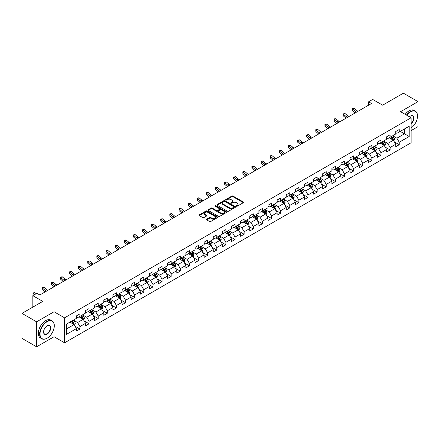 <?xml version="1.0" encoding="UTF-8"?>
<svg xmlns="http://www.w3.org/2000/svg" width="440" height="440" viewBox="0 0 440 440"><rect width="100%" height="100%" fill="white"/><g stroke="black" fill="none" stroke-linecap="round" stroke-linejoin="round"><path stroke-width="0.66" d="M236.451 206.201A0.567 0.33 0 0 0 237.254 206.201L243.353 202.681A0.814 0.468 0 0 0 243.59 202.351A0.814 0.468 0 0 0 243.353 202.015L233.019 196.053A0.814 0.468 0 0 0 231.869 196.053L225.77 199.573A0.567 0.33 0 0 0 226.578 200.035L227.365 199.584A2.596 1.502 0 0 1 231.039 199.584L231.902 200.079A2.596 1.502 0 0 1 232.661 201.141A2.596 1.502 0 0 1 231.902 202.202L231.11 202.653A0.567 0.33 0 0 0 231.913 203.121L232.705 202.664A2.596 1.502 0 0 1 236.379 202.664L237.237 203.159A2.596 1.502 0 0 1 237.996 204.221A2.596 1.502 0 0 1 237.237 205.282L236.451 205.739A0.567 0.33 0 0 0 236.451 206.201L236.451 205.739M206.674 219.186A0.814 0.468 0 0 0 206.437 219.516A0.814 0.468 0 0 0 206.674 219.846L209.572 221.518A0.814 0.468 0 0 0 210.722 221.518L217.492 217.608A0.814 0.468 0 0 0 217.729 217.278A0.814 0.468 0 0 0 217.492 216.948L207.163 210.98A0.814 0.468 0 0 0 206.014 210.98L199.238 214.891A0.814 0.468 0 0 0 199.001 215.226A0.814 0.468 0 0 0 199.238 215.556L202.741 217.575A0.814 0.468 0 0 0 203.891 217.575L206.789 215.903A0.814 0.468 0 0 0 207.026 215.573A0.814 0.468 0 0 0 206.789 215.243L205.051 214.236A2.173 1.254 0 0 1 204.413 213.351A2.173 1.254 0 0 1 205.755 212.196A2.173 1.254 0 0 1 208.12 212.465L214.924 216.392A2.173 1.254 0 0 1 215.562 217.278A2.173 1.254 0 0 1 214.22 218.438A2.173 1.254 0 0 1 211.855 218.163L210.722 217.509A0.814 0.468 0 0 0 209.572 217.509L206.674 219.186L206.674 219.846M411.098 130.603L418 126.616L418 101.635L403.381 93.192L382.624 105.177L372.68 99.44L368.588 101.805L371.514 103.493L39.837 294.982L36.911 293.293L32.819 295.658L32.819 307.137M54.043 323.62L54.043 311.762L36.619 321.822L22 313.385L42.757 301.395L32.819 295.658M54.043 311.762L64.57 317.84L411.098 117.772L411.098 142.758L64.57 342.82L64.57 317.84M418 101.635L400.576 111.694L411.098 117.772M227.425 211.211A0.814 0.468 0 0 0 228.569 211.211L235.345 207.306A0.814 0.468 0 0 0 235.582 206.971A0.814 0.468 0 0 0 235.345 206.641L225.011 200.673A0.814 0.468 0 0 0 223.861 200.673L217.091 204.584A0.814 0.468 0 0 0 216.854 204.919A0.814 0.468 0 0 0 217.091 205.249L227.425 211.211M215.336 206.322A0.567 0.33 0 0 1 215.914 206.404L226.407 212.465L219.643 216.365A0.814 0.468 0 0 1 218.499 216.365L208.164 210.403L211.063 208.742L211.063 208.065L208.164 209.737A0.814 0.468 0 0 0 207.928 210.073A0.814 0.468 0 0 0 208.164 210.403L208.164 209.737M211.063 208.742A0.814 0.468 0 0 1 212.212 208.742L212.212 208.065A0.814 0.468 0 0 0 211.063 208.065M212.212 208.065L216.403 210.485A0.814 0.468 0 0 0 217.553 210.485L219.472 209.374A0.814 0.468 0 0 0 219.709 209.044A0.814 0.468 0 0 0 219.472 208.714L215.111 206.195A0.567 0.33 0 0 1 215.914 205.728L226.419 211.794A0.814 0.468 0 0 1 226.655 212.124A0.814 0.468 0 0 1 226.419 212.454L226.419 211.794M36.619 321.822L36.619 346.808L22 338.366L22 313.385M75.07 326.227L79.948 329.048L79.948 326.584L85.564 323.34L85.564 325.809L89.073 323.78L89.073 321.316L94.688 318.076L94.688 320.54L98.197 318.516L98.197 316.052L103.807 312.807L103.807 315.271L107.316 313.247L107.316 310.783L112.932 307.543L112.932 310.007L116.441 307.984L116.441 305.514L122.051 302.275L122.051 304.739L125.559 302.715L125.559 300.25L131.175 297.011L131.175 299.475L134.684 297.445L134.684 294.982L140.3 291.742L140.3 294.206L143.803 292.182L143.803 289.718L149.419 286.473L149.419 288.943L152.928 286.913L152.928 284.449L158.543 281.21L158.543 283.673L162.052 281.65L162.052 279.186L167.662 275.94L167.662 278.405L171.171 276.381L171.171 273.916L176.787 270.677L176.787 273.141L180.296 271.112L180.296 268.648L185.911 265.408L185.911 267.872L189.415 265.848L189.415 263.384L195.03 260.139L195.03 262.609L198.539 260.579L198.539 258.115L204.155 254.876L204.155 257.339L207.663 255.316L207.663 252.852L213.274 249.607L213.274 252.071L216.782 250.047L216.782 247.583L222.398 244.343L222.398 246.807L225.907 244.783L225.907 242.314L231.523 239.074L231.523 241.538L235.026 239.514L235.026 237.05L240.642 233.811L240.642 236.275L244.151 234.245L244.151 231.781L249.766 228.542L249.766 231.006L253.275 228.982L253.275 226.518L258.885 223.273L258.885 225.742L262.394 223.713L262.394 221.249L268.01 218.009L268.01 220.473L271.519 218.449L271.519 215.985L277.129 212.74L277.129 215.204L280.638 213.18L280.638 210.716L286.253 207.477L286.253 209.941L289.762 207.911L289.762 205.447L295.377 202.208L295.377 204.672L298.887 202.648L298.887 200.184L304.497 196.944L304.497 199.408L308.006 197.379L308.006 194.915L313.621 191.675L313.621 194.139L317.13 192.115L317.13 189.651L322.74 186.406L322.74 188.87L326.249 186.846L326.249 184.382L331.865 181.143L331.865 183.607L335.374 181.583L335.374 179.113L340.989 175.874L340.989 178.338L344.498 176.314L344.498 173.85L350.108 170.61L350.108 173.074L353.617 171.045L353.617 168.581L359.233 165.341L359.233 167.805L362.742 165.781L362.742 163.317L368.352 160.072L368.352 162.541L371.861 160.512L371.861 158.048L377.476 154.809L377.476 157.273L380.985 155.249L380.985 152.785L386.601 149.54L386.601 152.004L390.11 149.98L390.11 147.516L395.72 144.276L395.72 146.74L399.229 144.716L399.229 142.246L409.173 136.51L409.173 126.247L404.492 128.947L404.492 133.81L409.173 136.51M79.948 329.048L76.439 331.073L76.439 328.609L66.501 334.351L66.501 324.082L76.439 318.346L76.439 315.882L79.948 313.858L79.948 316.322L85.564 313.077L85.564 310.613L89.073 308.589L89.073 311.053L94.688 307.813L94.688 305.349L98.197 303.32L98.197 305.789L103.807 302.544L103.807 300.08L107.316 298.056L107.316 300.52L112.932 297.281L112.932 294.817L116.441 292.787L116.441 295.251L122.051 292.012L122.051 289.548L125.559 287.524L125.559 289.988L131.175 286.743L131.175 284.279L134.684 282.255L134.684 284.719L140.3 281.479L140.3 279.015L143.803 276.986L143.803 279.455L149.419 276.21L149.419 273.746L152.928 271.722L152.928 274.186L158.543 270.947L158.543 268.483L162.052 266.453L162.052 268.917L167.662 265.678L167.662 263.214L171.171 261.19L171.171 263.654L176.787 260.414L176.787 257.945L180.296 255.921L180.296 258.385L185.911 255.145L185.911 252.681L189.415 250.657L189.415 253.121L195.03 249.876L195.03 247.412L198.539 245.388L198.539 247.852L204.155 244.613L204.155 242.149L207.663 240.119L207.663 242.589L213.274 239.344L213.274 236.88L216.782 234.856L216.782 237.32L222.398 234.08L222.398 231.616L225.907 229.587L225.907 232.051L231.523 228.811L231.523 226.347L235.026 224.323L235.026 226.787L240.642 223.548L240.642 221.078L244.151 219.054L244.151 221.518L249.766 218.279L249.766 215.815L253.275 213.791L253.275 216.255L258.885 213.01L258.885 210.546L262.394 208.522L262.394 210.986L268.01 207.746L268.01 205.282L271.519 203.253L271.519 205.716L277.129 202.477L277.129 200.013L280.638 197.989L280.638 200.453L286.253 197.214L286.253 194.75L289.762 192.72L289.762 195.184L295.377 191.945L295.377 189.481L298.887 187.457L298.887 189.921L304.497 186.676L304.497 184.212L308.006 182.188L308.006 184.652L313.621 181.412L313.621 178.948L317.13 176.919L317.13 179.388L322.74 176.143L322.74 173.679L326.249 171.655L326.249 174.119L331.865 170.88L331.865 168.416L335.374 166.386L335.374 168.85L340.989 165.611L340.989 163.147L344.498 161.123L344.498 163.587L350.108 160.347L350.108 157.878L353.617 155.854L353.617 158.318L359.233 155.078L359.233 152.614L362.742 150.59L362.742 153.054L368.352 149.809L368.352 147.345L371.861 145.321L371.861 147.785L377.476 144.546L377.476 142.082L380.985 140.052L380.985 142.522L386.601 139.276L386.601 136.812L390.11 134.788L390.11 137.253L395.72 134.013L395.72 131.549L399.229 129.52L399.229 131.984L409.173 126.247M79.013 316.861L83.226 319.291L77.611 322.531L73.403 320.1M76.439 316.993L77.611 317.669L79.948 316.322M77.611 322.531L79.948 326.584M83.226 319.291L85.564 323.34M88.138 311.591L92.345 314.023L86.735 317.268L82.522 314.837M85.564 311.729L86.735 312.406L89.073 311.053M86.735 317.268L89.073 321.316M92.345 314.023L94.688 318.076M97.257 306.328L101.47 308.759L95.854 311.999L91.647 309.568M94.688 306.46L95.854 307.137L98.197 305.789M95.854 311.999L98.197 316.052M101.47 308.759L103.807 312.807M106.381 301.059L110.594 303.49L104.979 306.73L100.766 304.298M103.807 301.197L104.979 301.868L107.316 300.52M104.979 306.73L107.316 310.783M110.594 303.49L112.932 307.543M115.505 295.796L119.713 298.227L114.097 301.466L109.89 299.035M112.932 295.928L114.097 296.604L116.441 295.251M114.097 301.466L116.441 305.514M119.713 298.227L122.051 302.275M124.625 290.527L128.838 292.958L123.222 296.197L119.009 293.766M122.051 290.664L123.222 291.335L125.559 289.988M123.222 296.197L125.559 300.25M128.838 292.958L131.175 297.011M133.749 285.257L137.957 287.689L132.347 290.934L128.133 288.502M131.175 285.395L132.347 286.072L134.684 284.719M132.347 290.934L134.684 294.982M137.957 287.689L140.3 291.742M142.868 279.994L147.081 282.425L141.465 285.665L137.258 283.234M140.3 280.126L141.465 280.803L143.803 279.455M141.465 285.665L143.803 289.718M147.081 282.425L149.419 286.473M151.993 274.725L156.2 277.156L150.59 280.396L146.377 277.97M149.419 274.863L150.59 275.539L152.928 274.186M150.59 280.396L152.928 284.449M156.2 277.156L158.543 281.21M161.117 269.462L165.325 271.893L159.709 275.132L155.502 272.701M158.543 269.594L159.709 270.27L162.052 268.917M159.709 275.132L162.052 279.186M165.325 271.893L167.662 275.94M170.236 264.193L174.449 266.624L168.834 269.863L164.621 267.432M167.662 264.33L168.834 265.001L171.171 263.654M168.834 269.863L171.171 273.916M174.449 266.624L176.787 270.677M179.361 258.929L183.568 261.355L177.958 264.6L173.745 262.169M176.787 259.061L177.958 259.738L180.296 258.385M177.958 264.6L180.296 268.648M183.568 261.355L185.911 265.408M188.48 253.66L192.693 256.091L187.077 259.331L182.87 256.899M185.911 253.792L187.077 254.469L189.415 253.121M187.077 259.331L189.415 263.384M192.693 256.091L195.03 260.139M197.604 248.391L201.812 250.822L196.202 254.067L191.989 251.636M195.03 248.529L196.202 249.205L198.539 247.852M196.202 254.067L198.539 258.115M201.812 250.822L204.155 254.876M206.729 243.128L210.936 245.559L205.321 248.798L201.113 246.367M204.155 243.26L205.321 243.936L207.663 242.589M205.321 248.798L207.663 252.852M210.936 245.559L213.274 249.607M215.848 237.859L220.061 240.29L214.445 243.529L210.232 241.098M213.274 237.996L214.445 238.667L216.782 237.32M214.445 243.529L216.782 247.583M220.061 240.29L222.398 244.343M224.972 232.595L229.18 235.026L223.57 238.266L219.357 235.835M222.398 232.727L223.57 233.404L225.907 232.051M223.57 238.266L225.907 242.314M229.18 235.026L231.523 239.074M234.091 227.326L238.304 229.757L232.689 232.997L228.481 230.566M231.523 227.464L232.689 228.135L235.026 226.787M232.689 232.997L235.026 237.05M238.304 229.757L240.642 233.811M243.216 222.057L247.423 224.488L241.813 227.733L237.6 225.302M240.642 222.195L241.813 222.871L244.151 221.518M241.813 227.733L244.151 231.781M247.423 224.488L249.766 228.542M252.335 216.794L256.548 219.225L250.932 222.464L246.725 220.033M249.766 216.926L250.932 217.602L253.275 216.255M250.932 222.464L253.275 226.518M256.548 219.225L258.885 223.273M261.459 211.525L265.672 213.956L260.057 217.201L255.844 214.77M258.885 211.662L260.057 212.339L262.394 210.986M260.057 217.201L262.394 221.249M265.672 213.956L268.01 218.009M270.584 206.261L274.791 208.692L269.181 211.931L264.968 209.501M268.01 206.393L269.181 207.07L271.519 205.716M269.181 211.931L271.519 215.985M274.791 208.692L277.129 212.74M279.703 200.992L283.916 203.423L278.3 206.663L274.093 204.232M277.129 201.13L278.3 201.801L280.638 200.453M278.3 206.663L280.638 210.716M283.916 203.423L286.253 207.477M288.827 195.729L293.034 198.16L287.425 201.399L283.212 198.968M286.253 195.861L287.425 196.537L289.762 195.184M287.425 201.399L289.762 205.447M293.034 198.16L295.377 202.208M297.946 190.46L302.159 192.891L296.543 196.13L292.336 193.699M295.377 190.597L296.543 191.268L298.887 189.921M296.543 196.13L298.887 200.184M302.159 192.891L304.497 196.944M307.07 185.191L311.284 187.622L305.668 190.867L301.455 188.436M304.497 185.328L305.668 186.005L308.006 184.652M305.668 190.867L308.006 194.915M311.284 187.622L313.621 191.675M316.195 179.927L320.402 182.358L314.787 185.597L310.58 183.167M313.621 180.059L314.787 180.736L317.13 179.388M314.787 185.597L317.13 189.651M320.402 182.358L322.74 186.406M325.314 174.658L329.527 177.089L323.911 180.329L319.704 177.898M322.74 174.796L323.911 175.472L326.249 174.119M323.911 180.329L326.249 184.382M329.527 177.089L331.865 181.143M334.439 169.395L338.646 171.826L333.036 175.065L328.823 172.634M331.865 169.527L333.036 170.203L335.374 168.85M333.036 175.065L335.374 179.113M338.646 171.826L340.989 175.874M343.558 164.126L347.77 166.556L342.155 169.796L337.948 167.365M340.989 164.263L342.155 164.934L344.498 163.587M342.155 169.796L344.498 173.85M347.77 166.556L350.108 170.61M352.682 158.857L356.895 161.288L351.28 164.532L347.067 162.102M350.108 158.994L351.28 159.671L353.617 158.318M351.28 164.532L353.617 168.581M356.895 161.288L359.233 165.341M361.807 153.593L366.014 156.024L360.399 159.264L356.191 156.833M359.233 153.725L360.399 154.402L362.742 153.054M360.399 159.264L362.742 163.317M366.014 156.024L368.352 160.072M370.925 148.324L375.139 150.755L369.523 154L365.316 151.569M368.352 148.462L369.523 149.138L371.861 147.785M369.523 154L371.861 158.048M375.139 150.755L377.476 154.809M380.05 143.061L384.257 145.492L378.648 148.731L374.435 146.3M377.476 143.193L378.648 143.869L380.985 142.522M378.648 148.731L380.985 152.785M384.257 145.492L386.601 149.54M389.169 137.792L393.382 140.222L387.767 143.462L383.559 141.031M386.601 137.929L387.767 138.6L390.11 137.253M387.767 143.462L390.11 147.516M393.382 140.222L395.72 144.276M400.279 131.379L404.492 133.81L396.891 138.199L392.678 135.768M395.72 132.66L396.891 133.337L399.229 131.984M396.891 138.199L399.229 142.246M36.619 346.808L54.043 336.743L64.57 342.82M368.588 101.805L368.588 105.177M66.501 328.944L74.102 324.555L69.894 322.124M74.102 324.555L76.439 328.609M394.345 141.895L399.229 144.716M385.226 147.163L390.11 149.98M376.101 152.427L380.985 155.249M366.982 157.696L371.861 160.512M357.858 162.96L362.742 165.781M348.733 168.229L353.617 171.045M339.614 173.492L344.498 176.314M330.49 178.761L335.374 181.583M321.37 184.03L326.249 186.846M312.246 189.294L317.13 192.115M303.122 194.563L308.006 197.379M294.002 199.826L298.887 202.648M284.878 205.095L289.762 207.911M275.759 210.364L280.638 213.18M266.635 215.628L271.519 218.449M257.51 220.897L262.394 223.713M248.391 226.16L253.275 228.982M239.267 231.429L244.151 234.245M230.148 236.693L235.026 239.514M221.023 241.962L225.907 244.783M211.899 247.231L216.782 250.047M202.78 252.494L207.663 255.316M193.655 257.763L198.539 260.579M184.536 263.027L189.415 265.848M175.412 268.296L180.296 271.112M166.293 273.559L171.171 276.381M157.168 278.828L162.052 281.65M148.044 284.097L152.928 286.913M138.925 289.361L143.803 292.182M129.8 294.63L134.684 297.445M120.681 299.893L125.559 302.715M111.557 305.162L116.441 307.984M102.432 310.431L107.316 313.247M93.313 315.695L98.197 318.516M84.189 320.964L89.073 323.78M54.043 336.743L54.043 328.031M236.676 206.283L237.237 205.959A2.596 1.502 0 0 0 237.996 204.897L237.996 204.221M232.661 201.141L232.661 201.817A2.596 1.502 0 0 1 231.902 202.873L231.336 203.198M243.353 202.015L243.353 202.681L233.019 196.73A0.814 0.468 0 0 0 231.869 196.73L226.001 200.118M235.334 207.312L225.011 201.35A0.814 0.468 0 0 0 223.861 201.35L217.102 205.255M233.91 207.202A0.567 0.33 0 0 0 233.91 206.74L224.84 201.504A0.567 0.33 0 0 0 224.037 201.504L223.201 201.982A2.596 1.502 0 0 0 222.442 203.044A2.596 1.502 0 0 0 223.201 204.105L229.405 207.686A2.596 1.502 0 0 0 233.073 207.686L233.91 207.202L233.91 207.878A0.567 0.33 0 0 0 234.075 207.647L234.075 206.971M222.442 203.044L222.442 203.72A2.596 1.502 0 0 0 223.201 204.781L223.201 204.105M233.91 207.878L233.073 208.362A2.596 1.502 0 0 1 229.405 208.362L223.201 204.781M212.212 208.742L216.403 211.162A0.814 0.468 0 0 0 217.553 211.162L219.472 210.051A0.814 0.468 0 0 0 219.709 209.721L219.709 209.044M220.748 212.993A2.173 1.254 0 0 0 223.119 213.268A2.173 1.254 0 0 0 224.455 212.108A2.173 1.254 0 0 0 223.823 211.222L221.424 209.836A0.814 0.468 0 0 0 220.275 209.836L218.356 210.947A0.814 0.468 0 0 0 218.114 211.282A0.814 0.468 0 0 0 218.356 211.613L220.748 212.993L220.748 213.67A2.173 1.254 0 0 0 223.119 213.945A2.173 1.254 0 0 0 224.455 212.784L224.455 212.108M218.114 211.282L218.114 211.954A0.814 0.468 0 0 0 218.356 212.289L218.356 211.613M220.748 213.67L218.356 212.289M215.562 217.278L215.562 217.954A2.173 1.254 0 0 1 214.22 219.109A2.173 1.254 0 0 1 211.855 218.84L210.722 218.185A0.814 0.468 0 0 0 209.572 218.185L206.685 219.852M204.413 213.351L204.413 214.027A2.173 1.254 0 0 0 205.051 214.913L205.051 214.236M206.778 215.908L205.051 214.913M217.481 217.613L207.163 211.657A0.814 0.468 0 0 0 206.014 211.657L199.249 215.562M393.844 141.026L394.537 139.271A2.189 1.265 -120 0 0 393.839 137.407L392.634 135.795M390.528 138.578L389.708 137.484M390.819 136.84L392.029 138.452A2.189 1.265 60 0 1 392.656 139.772L393.355 139.364A2.189 1.265 -120 0 0 392.728 138.045L391.523 136.433M390.973 136.752L392.31 138.54A1.117 0.643 60 0 1 392.513 138.881L393.355 139.364M356.582 112.112A4.136 2.387 60 0 1 355.443 111.413L352.655 109.071L352.33 110.528L355.118 112.871A6.204 3.581 -120 0 0 355.174 112.921M358.045 111.265A4.136 2.387 60 0 1 356.906 110.572L354.118 108.229L352.655 109.071L352.253 108.636L352.841 108.295L354.118 108.229M352.33 110.528L352.253 108.636M411.098 127.996A10.087 5.825 120 0 0 417.533 116.083A10.087 5.825 120 0 0 410.399 111.964A10.087 5.825 120 0 0 406.736 115.253M406.428 115.077A10.335 5.968 -60 0 1 410.223 111.661A10.335 5.968 -60 0 1 415.393 111.15A10.335 5.968 -60 0 1 417.533 115.88A10.335 5.968 -60 0 1 417.533 115.984M409.425 116.804A5.044 2.915 -60 0 1 410.399 116.083L410.399 116.083A5.044 2.915 -60 0 1 413.947 117.744A5.044 2.915 -60 0 1 411.098 123.838M405.141 114.334A10.335 5.968 -60 0 1 408.936 110.919A10.335 5.968 -60 0 1 414.106 110.407L415.393 111.15M411.098 123.376A4.796 2.772 120 0 0 413.501 119.224A4.796 2.772 120 0 0 412.621 115.946A4.796 2.772 120 0 0 410.311 116.138M46.97 338.267L47.146 338.162A10.087 5.825 120 0 0 54.28 325.809A10.087 5.825 120 0 0 47.146 321.69A10.087 5.825 120 0 0 40.013 334.043A10.087 5.825 120 0 0 47.146 338.162L46.97 338.267A10.335 5.968 -60 0 1 41.8 338.778A10.335 5.968 -60 0 1 40.216 330.495A10.335 5.968 -60 0 1 46.97 321.382A10.335 5.968 -60 0 1 52.14 320.87A10.335 5.968 -60 0 1 54.28 325.606A10.335 5.968 -60 0 1 54.28 325.705M47.146 334.043A5.044 2.915 -60 0 1 43.577 331.986A5.044 2.915 -60 0 1 47.146 325.809L47.146 325.809A5.044 2.915 -60 0 1 50.71 327.866A5.044 2.915 -60 0 1 47.146 334.043M43.577 331.881A4.796 2.772 120 0 0 44.572 333.977A4.796 2.772 120 0 0 46.97 333.74A4.796 2.772 120 0 0 50.105 329.516A4.796 2.772 120 0 0 49.368 325.672A4.796 2.772 120 0 0 47.058 325.859M41.8 338.778L40.513 338.036A10.335 5.968 -60 0 1 38.929 329.752A10.335 5.968 -60 0 1 45.683 320.639A10.335 5.968 -60 0 1 50.853 320.127L52.14 320.87M384.72 146.289L385.418 144.54A2.189 1.265 -120 0 0 384.72 142.67L383.51 141.059M381.409 143.841L380.589 142.747M381.7 142.109L382.905 143.721A2.189 1.265 60 0 1 383.532 145.035L384.236 144.634A2.189 1.265 -120 0 0 383.609 143.314L382.399 141.702M381.849 142.021L383.191 143.809A1.117 0.643 60 0 1 383.394 144.144L384.236 144.634M375.601 151.558L376.293 149.804A2.189 1.265 -120 0 0 375.595 147.939L374.391 146.328M372.284 149.111L371.465 148.016M372.576 147.373L373.78 148.984A2.189 1.265 60 0 1 374.413 150.304L375.111 149.897A2.189 1.265 -120 0 0 374.484 148.577L373.28 146.971M372.73 147.285L374.066 149.072A1.117 0.643 60 0 1 374.27 149.413L375.111 149.897M347.463 117.376A4.136 2.387 60 0 1 346.319 116.683L343.53 114.34L343.206 115.797L345.994 118.14A6.204 3.581 -120 0 0 346.055 118.189M348.925 116.534A4.136 2.387 60 0 1 347.782 115.836L344.993 113.493L343.53 114.34L343.134 113.9L344.993 113.493M343.206 115.797L343.134 113.9M338.338 122.645A4.136 2.387 60 0 1 337.2 121.946L334.411 119.603L334.087 121.066L336.875 123.409A6.204 3.581 -120 0 0 336.93 123.453M339.801 121.797A4.136 2.387 60 0 1 338.657 121.105L335.874 118.762L334.411 119.603L334.01 119.169L334.593 118.828L335.874 118.762M334.087 121.066L334.01 119.169M366.476 156.822L367.175 155.073A2.189 1.265 -120 0 0 366.471 153.203L365.266 151.597M363.16 154.374L362.34 153.28M363.451 152.642L364.661 154.253A2.189 1.265 60 0 1 365.288 155.568L365.986 155.166A2.189 1.265 -120 0 0 365.36 153.846L364.155 152.235M363.605 152.554L364.947 154.341A1.117 0.643 60 0 1 365.151 154.677L365.986 155.166M357.357 162.09L358.05 160.336A2.189 1.265 -120 0 0 357.352 158.472L356.142 156.86M354.041 159.643L353.221 158.548M354.332 157.905L355.536 159.517A2.189 1.265 60 0 1 356.164 160.837L356.868 160.43A2.189 1.265 -120 0 0 356.241 159.115L355.031 157.504M354.486 157.817L355.823 159.605A1.117 0.643 60 0 1 356.026 159.946L356.868 160.43M348.233 167.36L348.925 165.605A2.189 1.265 -120 0 0 348.227 163.74L347.023 162.129M344.916 164.912L344.097 163.818M345.208 163.174L346.418 164.786A2.189 1.265 60 0 1 347.045 166.106L347.743 165.698A2.189 1.265 -120 0 0 347.116 164.379L345.911 162.767M345.361 163.086L346.698 164.874A1.117 0.643 60 0 1 346.902 165.215L347.743 165.698M329.219 127.908A4.136 2.387 60 0 1 328.075 127.215L325.286 124.872L324.962 126.33L327.75 128.673A6.204 3.581 -120 0 0 327.811 128.722M330.677 127.067A4.136 2.387 60 0 1 329.538 126.368L326.75 124.031L325.286 124.872L324.891 124.432L325.474 124.097L326.75 124.031M324.962 126.33L324.891 124.432M320.095 133.177A4.136 2.387 60 0 1 318.951 132.484L316.168 130.141L315.843 131.599L318.626 133.942A6.204 3.581 -120 0 0 318.687 133.991M321.558 132.33A4.136 2.387 60 0 1 320.414 131.637L317.625 129.294L316.168 130.141L315.766 129.701L316.349 129.36L317.625 129.294M315.843 131.599L315.766 129.701M310.97 138.446A4.136 2.387 60 0 1 309.832 137.748L307.043 135.405L306.719 136.862L309.507 139.205A6.204 3.581 -120 0 0 309.568 139.255M312.433 137.599A4.136 2.387 60 0 1 311.295 136.906L308.506 134.563L307.043 135.405L306.642 134.965L308.506 134.563M306.719 136.862L306.642 134.965M339.108 172.623L339.807 170.869A2.189 1.265 -120 0 0 339.108 169.004L337.898 167.393M335.797 170.176L334.978 169.081M336.089 168.443L337.293 170.049A2.189 1.265 60 0 1 337.92 171.369L338.624 170.962A2.189 1.265 -120 0 0 337.997 169.648L336.787 168.036M336.237 168.355L337.579 170.137A1.117 0.643 60 0 1 337.783 170.478L338.624 170.962M301.851 143.71A4.136 2.387 60 0 1 300.707 143.017L297.918 140.674L297.594 142.131L300.382 144.474A6.204 3.581 -120 0 0 300.443 144.524M303.314 142.868A4.136 2.387 60 0 1 302.17 142.17L299.382 139.827L297.918 140.674L297.523 140.234L299.382 139.827M297.594 142.131L297.523 140.234M329.989 177.892L330.682 176.138A2.189 1.265 -120 0 0 329.984 174.273L328.779 172.662M326.673 175.445L325.853 174.35M326.964 173.707L328.168 175.318A2.189 1.265 60 0 1 328.801 176.638L329.5 176.231A2.189 1.265 -120 0 0 328.873 174.911L327.668 173.299M327.118 173.619L328.455 175.406A1.117 0.643 60 0 1 328.658 175.747L329.5 176.231M292.727 148.979A4.136 2.387 60 0 1 291.588 148.28L288.8 145.937L288.475 147.4L291.264 149.738A6.204 3.581 -120 0 0 291.319 149.787M294.19 148.132A4.136 2.387 60 0 1 293.046 147.439L290.263 145.096L288.8 145.937L288.398 145.503L288.981 145.162L290.263 145.096M288.475 147.4L288.398 145.503M320.865 183.156L321.563 181.406A2.189 1.265 -120 0 0 320.859 179.537L319.655 177.925M317.554 180.708L316.729 179.614M317.84 178.976L319.05 180.587A2.189 1.265 60 0 1 319.677 181.902L320.381 181.5A2.189 1.265 -120 0 0 319.748 180.18L318.543 178.569M317.993 178.888L319.336 180.675A1.117 0.643 60 0 1 319.539 181.011L320.381 181.5M283.608 154.242A4.136 2.387 60 0 1 282.464 153.549L279.675 151.206L279.351 152.663L282.139 155.007A6.204 3.581 -120 0 0 282.2 155.056M285.065 153.401A4.136 2.387 60 0 1 283.927 152.702L281.138 150.359L279.675 151.206L279.279 150.766L281.138 150.359M279.351 152.663L279.279 150.766M311.745 188.424L312.439 186.67A2.189 1.265 -120 0 0 311.74 184.806L310.53 183.194M308.429 185.977L307.61 184.882M308.721 184.239L309.925 185.851A2.189 1.265 60 0 1 310.552 187.171L311.256 186.764A2.189 1.265 -120 0 0 310.629 185.449L309.419 183.838M308.875 184.151L310.211 185.939A1.117 0.643 60 0 1 310.415 186.28L311.256 186.764M274.483 159.511A4.136 2.387 60 0 1 273.339 158.812L270.556 156.475L270.232 157.933L273.014 160.276A6.204 3.581 -120 0 0 273.075 160.325M275.946 158.664A4.136 2.387 60 0 1 274.802 157.971L272.014 155.628L270.556 156.475L270.155 156.035L270.738 155.694L272.014 155.628M270.232 157.933L270.155 156.035M302.621 193.688L303.314 191.939A2.189 1.265 -120 0 0 302.616 190.075L301.411 188.463M299.305 191.24L298.485 190.146M299.596 189.508L300.806 191.12A2.189 1.265 60 0 1 301.433 192.434L302.132 192.032A2.189 1.265 -120 0 0 301.505 190.713L300.3 189.101M299.75 189.42L301.087 191.208A1.117 0.643 60 0 1 301.29 191.543L302.132 192.032M265.359 164.774A4.136 2.387 60 0 1 264.22 164.082L261.432 161.739L261.107 163.196L263.896 165.539A6.204 3.581 -120 0 0 263.956 165.589M266.822 163.933A4.136 2.387 60 0 1 265.683 163.24L262.895 160.897L261.432 161.739L261.03 161.298L262.895 160.897M261.107 163.196L261.03 161.298M293.497 198.957L294.195 197.203A2.189 1.265 -120 0 0 293.497 195.338L292.286 193.727M290.186 196.51L289.366 195.415M290.477 194.772L291.682 196.383A2.189 1.265 60 0 1 292.309 197.703L293.013 197.296A2.189 1.265 -120 0 0 292.386 195.982L291.175 194.37M290.625 194.684L291.968 196.471A1.117 0.643 60 0 1 292.171 196.812L293.013 197.296M256.24 170.044A4.136 2.387 60 0 1 255.096 169.351L252.313 167.007L251.983 168.465L254.771 170.808A6.204 3.581 -120 0 0 254.832 170.857M257.703 169.202A4.136 2.387 60 0 1 256.559 168.504L253.77 166.161L252.313 167.007L251.911 166.568L253.77 166.161M251.983 168.465L251.911 166.568M284.377 204.226L285.07 202.472A2.189 1.265 -120 0 0 284.372 200.607L283.168 198.996M281.061 201.779L280.242 200.684M281.353 200.041L282.562 201.652A2.189 1.265 60 0 1 283.19 202.972L283.888 202.565A2.189 1.265 -120 0 0 283.261 201.245L282.057 199.634M281.507 199.953L282.843 201.74A1.117 0.643 60 0 1 283.047 202.081L283.888 202.565M247.115 175.312A4.136 2.387 60 0 1 245.977 174.614L243.188 172.271L242.864 173.729L245.652 176.072A6.204 3.581 -120 0 0 245.707 176.121M248.578 174.465A4.136 2.387 60 0 1 247.434 173.773L244.651 171.43L243.188 172.271L242.787 171.837L243.37 171.496L244.651 171.43M242.864 173.729L242.787 171.837M275.253 209.49L275.952 207.74A2.189 1.265 -120 0 0 275.253 205.871L274.043 204.259M271.942 207.042L271.117 205.948M272.228 205.31L273.438 206.921A2.189 1.265 60 0 1 274.065 208.236L274.769 207.834A2.189 1.265 -120 0 0 274.142 206.514L272.932 204.903M272.382 205.222L273.724 207.009A1.117 0.643 60 0 1 273.928 207.345L274.769 207.834M237.996 180.576A4.136 2.387 60 0 1 236.852 179.883L234.064 177.54L233.739 178.998L236.528 181.34A6.204 3.581 -120 0 0 236.588 181.39M239.454 179.735A4.136 2.387 60 0 1 238.315 179.036L235.527 176.693L234.064 177.54L233.668 177.1L235.527 176.693M233.739 178.998L233.668 177.1M266.134 214.759L266.827 213.004A2.189 1.265 -120 0 0 266.129 211.139L264.919 209.528M262.818 212.311L261.998 211.216M263.109 210.573L264.314 212.185A2.189 1.265 60 0 1 264.94 213.505L265.645 213.098A2.189 1.265 -120 0 0 265.018 211.778L263.808 210.172M263.263 210.485L264.6 212.273A1.117 0.643 60 0 1 264.803 212.614L265.645 213.098M228.872 185.845A4.136 2.387 60 0 1 227.728 185.147L224.945 182.804L224.62 184.267L227.403 186.604A6.204 3.581 -120 0 0 227.464 186.654M230.335 184.998A4.136 2.387 60 0 1 229.191 184.305L226.407 181.962L224.945 182.804L224.543 182.369L225.126 182.028L226.407 181.962M224.62 184.267L224.543 182.369M257.01 220.022L257.703 218.273A2.189 1.265 -120 0 0 257.004 216.403L255.799 214.792M253.693 217.575L252.874 216.48M253.985 215.842L255.195 217.454A2.189 1.265 60 0 1 255.822 218.768L256.52 218.367A2.189 1.265 -120 0 0 255.893 217.047L254.689 215.435M254.139 215.754L255.475 217.542A1.117 0.643 60 0 1 255.679 217.877L256.52 218.367M219.747 191.109A4.136 2.387 60 0 1 218.609 190.416L215.82 188.073L215.496 189.53L218.284 191.873A6.204 3.581 -120 0 0 218.345 191.923M221.21 190.267A4.136 2.387 60 0 1 220.072 189.569L217.283 187.231L215.82 188.073L215.419 187.632L217.283 187.231M215.496 189.53L215.419 187.632M247.885 225.291L248.584 223.537A2.189 1.265 -120 0 0 247.885 221.672L246.675 220.061M244.574 222.844L243.755 221.749M244.865 221.106L246.07 222.717A2.189 1.265 60 0 1 246.697 224.037L247.401 223.63A2.189 1.265 -120 0 0 246.774 222.316L245.564 220.704M245.014 221.018L246.356 222.805A1.117 0.643 60 0 1 246.56 223.146L247.401 223.63M210.628 196.378A4.136 2.387 60 0 1 209.484 195.679L206.701 193.341L206.371 194.799L209.16 197.142A6.204 3.581 -120 0 0 209.22 197.191M212.091 195.531A4.136 2.387 60 0 1 210.947 194.838L208.159 192.495L206.701 193.341L206.299 192.902L206.882 192.561L208.159 192.495M206.371 194.799L206.299 192.902M238.766 230.555L239.459 228.806A2.189 1.265 -120 0 0 238.761 226.941L237.556 225.33M235.45 228.113L234.63 227.018M235.741 226.375L236.951 227.986A2.189 1.265 60 0 1 237.578 229.306L238.277 228.899A2.189 1.265 -120 0 0 237.65 227.579L236.445 225.968M235.895 226.287L237.232 228.074A1.117 0.643 60 0 1 237.435 228.415L238.277 228.899M201.504 201.641A4.136 2.387 60 0 1 200.365 200.948L197.577 198.605L197.252 200.063L200.041 202.406A6.204 3.581 -120 0 0 200.096 202.455M202.966 200.799A4.136 2.387 60 0 1 201.823 200.107L199.04 197.764L197.577 198.605L197.175 198.165L199.04 197.764M197.252 200.063L197.175 198.165M229.642 235.823L230.34 234.069A2.189 1.265 -120 0 0 229.642 232.205L228.431 230.593M226.331 233.376L225.506 232.282M226.622 231.644L227.827 233.25A2.189 1.265 60 0 1 228.454 234.57L229.157 234.163A2.189 1.265 -120 0 0 228.531 232.848L227.321 231.237M226.771 231.55L228.113 233.338A1.117 0.643 60 0 1 228.316 233.679L229.157 234.163M192.385 206.91A4.136 2.387 60 0 1 191.24 206.217L188.452 203.874L188.128 205.332L190.916 207.674A6.204 3.581 -120 0 0 190.977 207.724M193.842 206.069A4.136 2.387 60 0 1 192.704 205.37L189.915 203.027L188.452 203.874L188.056 203.434L189.915 203.027M188.128 205.332L188.056 203.434M220.523 241.093L221.216 239.338A2.189 1.265 -120 0 0 220.517 237.474L219.313 235.862M217.206 238.645L216.387 237.551M217.498 236.907L218.702 238.519A2.189 1.265 60 0 1 219.329 239.839L220.033 239.431A2.189 1.265 -120 0 0 219.406 238.112L218.196 236.5M217.652 236.819L218.988 238.607A1.117 0.643 60 0 1 219.191 238.948L220.033 239.431M183.26 212.179A4.136 2.387 60 0 1 182.116 211.481L179.333 209.138L179.009 210.595L181.792 212.938A6.204 3.581 -120 0 0 181.852 212.988M184.723 211.332A4.136 2.387 60 0 1 183.579 210.639L180.796 208.296L179.333 209.138L178.931 208.703L179.514 208.362L180.796 208.296M179.009 210.595L178.931 208.703M211.398 246.356L212.097 244.607A2.189 1.265 -120 0 0 211.393 242.737L210.188 241.126M208.082 243.909L207.262 242.814M208.373 242.176L209.583 243.788A2.189 1.265 60 0 1 210.21 245.102L210.909 244.701A2.189 1.265 -120 0 0 210.281 243.381L209.077 241.769M208.527 242.088L209.869 243.876A1.117 0.643 60 0 1 210.067 244.211L210.909 244.701M174.136 217.443A4.136 2.387 60 0 1 172.997 216.75L170.209 214.407L169.884 215.864L172.673 218.207A6.204 3.581 -120 0 0 172.733 218.257M175.599 216.601A4.136 2.387 60 0 1 174.46 215.903L171.672 213.56L170.209 214.407L169.807 213.966L171.672 213.56M169.884 215.864L169.807 213.966M202.274 251.625L202.972 249.871A2.189 1.265 -120 0 0 202.274 248.006L201.064 246.395M198.963 249.178L198.143 248.083M199.254 247.44L200.459 249.051A2.189 1.265 60 0 1 201.086 250.371L201.79 249.964A2.189 1.265 -120 0 0 201.163 248.65L199.953 247.038M199.403 247.352L200.745 249.139A1.117 0.643 60 0 1 200.948 249.48L201.79 249.964M165.017 222.712A4.136 2.387 60 0 1 163.873 222.013L161.09 219.67L160.765 221.133L163.548 223.476A6.204 3.581 -120 0 0 163.609 223.526M166.48 221.865A4.136 2.387 60 0 1 165.336 221.172L162.547 218.829L161.09 219.67L160.688 219.236L161.271 218.895L162.547 218.829M160.765 221.133L160.688 219.236M193.155 256.889L193.847 255.14A2.189 1.265 -120 0 0 193.149 253.27L191.945 251.664M189.838 254.441L189.019 253.347M190.13 252.709L191.34 254.32A2.189 1.265 60 0 1 191.966 255.635L192.665 255.233A2.189 1.265 -120 0 0 192.038 253.913L190.834 252.302M190.284 252.621L191.62 254.408A1.117 0.643 60 0 1 191.823 254.744L192.665 255.233M155.892 227.975A4.136 2.387 60 0 1 154.754 227.282L151.965 224.939L151.641 226.397L154.429 228.74A6.204 3.581 -120 0 0 154.484 228.789M157.355 227.134A4.136 2.387 60 0 1 156.211 226.441L153.428 224.098L151.965 224.939L151.564 224.499L153.428 224.098M151.641 226.397L151.564 224.499M184.03 262.158L184.729 260.403A2.189 1.265 -120 0 0 184.03 258.538L182.82 256.927M180.719 259.71L179.899 258.615M181.011 257.972L182.215 259.584A2.189 1.265 60 0 1 182.842 260.904L183.546 260.497A2.189 1.265 -120 0 0 182.919 259.182L181.709 257.571M181.159 257.884L182.501 259.672A1.117 0.643 60 0 1 182.705 260.013L183.546 260.497M146.773 233.244A4.136 2.387 60 0 1 145.629 232.551L142.84 230.208L142.516 231.666L145.305 234.009A6.204 3.581 -120 0 0 145.365 234.058M148.231 232.403A4.136 2.387 60 0 1 147.092 231.704L144.304 229.361L142.84 230.208L142.445 229.768L144.304 229.361M142.516 231.666L142.445 229.768M174.911 267.427L175.604 265.672A2.189 1.265 -120 0 0 174.906 263.808L173.701 262.196M171.595 264.979L170.775 263.885M171.886 263.241L173.09 264.853A2.189 1.265 60 0 1 173.718 266.173L174.422 265.766A2.189 1.265 -120 0 0 173.795 264.446L172.59 262.834M172.04 263.153L173.377 264.94A1.117 0.643 60 0 1 173.58 265.281L174.422 265.766M137.649 238.513A4.136 2.387 60 0 1 136.51 237.815L133.722 235.472L133.397 236.929L136.18 239.272A6.204 3.581 -120 0 0 136.241 239.322M139.112 237.666A4.136 2.387 60 0 1 137.968 236.973L135.185 234.63L133.722 235.472L133.32 235.032L133.903 234.696L135.185 234.63M133.397 236.929L133.32 235.032M165.787 272.69L166.485 270.941A2.189 1.265 -120 0 0 165.781 269.071L164.577 267.46M162.47 270.243L161.651 269.148M162.762 268.51L163.972 270.122A2.189 1.265 60 0 1 164.599 271.436L165.297 271.029A2.189 1.265 -120 0 0 164.67 269.714L163.465 268.103M162.916 268.422L164.257 270.21A1.117 0.643 60 0 1 164.456 270.545L165.297 271.029M128.524 243.777A4.136 2.387 60 0 1 127.386 243.084L124.597 240.74L124.273 242.198L127.061 244.541A6.204 3.581 -120 0 0 127.122 244.591M129.987 242.935A4.136 2.387 60 0 1 128.849 242.237L126.06 239.894L124.597 240.74L124.196 240.301L126.06 239.894M124.273 242.198L124.196 240.301M156.662 277.959L157.361 276.204A2.189 1.265 -120 0 0 156.662 274.34L155.452 272.728M153.351 275.512L152.531 274.417M153.643 273.774L154.847 275.385A2.189 1.265 60 0 1 155.474 276.705L156.178 276.298A2.189 1.265 -120 0 0 155.551 274.978L154.341 273.367M153.797 273.686L155.133 275.473A1.117 0.643 60 0 1 155.337 275.814L156.178 276.298M119.405 249.046A4.136 2.387 60 0 1 118.261 248.347L115.478 246.004L115.154 247.467L117.937 249.805A6.204 3.581 -120 0 0 117.997 249.854M120.868 248.199A4.136 2.387 60 0 1 119.724 247.506L116.936 245.163L115.478 246.004L115.077 245.57L115.66 245.229L116.936 245.163M115.154 247.467L115.077 245.57M147.543 283.223L148.236 281.474A2.189 1.265 -120 0 0 147.538 279.603L146.333 277.992M144.227 280.775L143.407 279.68M144.518 279.043L145.728 280.654A2.189 1.265 60 0 1 146.355 281.969L147.054 281.567A2.189 1.265 -120 0 0 146.427 280.247L145.222 278.636M144.672 278.954L146.009 280.742A1.117 0.643 60 0 1 146.212 281.078L147.054 281.567M110.281 254.309A4.136 2.387 60 0 1 109.142 253.616L106.354 251.273L106.029 252.731L108.818 255.074A6.204 3.581 -120 0 0 108.873 255.123M111.743 253.468A4.136 2.387 60 0 1 110.605 252.769L107.817 250.431L106.354 251.273L105.952 250.833L107.817 250.431M106.029 252.731L105.952 250.833M138.418 288.492L139.117 286.737A2.189 1.265 -120 0 0 138.418 284.873L137.209 283.261M135.108 286.044L134.288 284.95M135.399 284.306L136.604 285.918A2.189 1.265 60 0 1 137.231 287.238L137.935 286.831A2.189 1.265 -120 0 0 137.308 285.516L136.097 283.905M135.548 284.218L136.889 286.006A1.117 0.643 60 0 1 137.093 286.347L137.935 286.831M101.162 259.578A4.136 2.387 60 0 1 100.017 258.88L97.229 256.542L96.905 258L99.693 260.343A6.204 3.581 -120 0 0 99.754 260.392M102.619 258.731A4.136 2.387 60 0 1 101.481 258.038L98.692 255.695L97.229 256.542L96.833 256.102L97.416 255.761L98.692 255.695M96.905 258L96.833 256.102M129.3 293.755L129.993 292.006A2.189 1.265 -120 0 0 129.294 290.142L128.09 288.53M125.983 291.313L125.164 290.219M126.275 289.575L127.479 291.187A2.189 1.265 60 0 1 128.106 292.501L128.81 292.1A2.189 1.265 -120 0 0 128.183 290.78L126.979 289.168M126.429 289.487L127.765 291.275A1.117 0.643 60 0 1 127.969 291.61L128.81 292.1M92.037 264.841A4.136 2.387 60 0 1 90.899 264.149L88.11 261.805L87.786 263.263L90.569 265.606A6.204 3.581 -120 0 0 90.629 265.656M93.5 264A4.136 2.387 60 0 1 92.356 263.307L89.573 260.964L88.11 261.805L87.709 261.365L88.292 261.03L89.573 260.964M87.786 263.263L87.709 261.365M120.175 299.024L120.874 297.27A2.189 1.265 -120 0 0 120.17 295.405L118.965 293.793M116.859 296.577L116.039 295.482M117.15 294.839L118.36 296.45A2.189 1.265 60 0 1 118.987 297.77L119.686 297.363A2.189 1.265 -120 0 0 119.059 296.048L117.854 294.437M117.304 294.75L118.646 296.538A1.117 0.643 60 0 1 118.844 296.879L119.686 297.363M82.913 270.111A4.136 2.387 60 0 1 81.774 269.418L78.986 267.075L78.661 268.532L81.45 270.875A6.204 3.581 -120 0 0 81.51 270.925M84.376 269.269A4.136 2.387 60 0 1 83.237 268.571L80.449 266.228L78.986 267.075L78.584 266.635L80.449 266.228M78.661 268.532L78.584 266.635M111.051 304.293L111.749 302.539A2.189 1.265 -120 0 0 111.051 300.674L109.841 299.062M107.74 301.846L106.92 300.751M108.031 300.108L109.236 301.719A2.189 1.265 60 0 1 109.863 303.039L110.567 302.632A2.189 1.265 -120 0 0 109.939 301.312L108.73 299.701M108.185 300.02L109.522 301.807A1.117 0.643 60 0 1 109.725 302.148L110.567 302.632M73.793 275.38A4.136 2.387 60 0 1 72.65 274.681L69.867 272.338L69.542 273.796L72.325 276.139A6.204 3.581 -120 0 0 72.386 276.188M75.257 274.533A4.136 2.387 60 0 1 74.113 273.839L71.324 271.497L69.867 272.338L69.465 271.904L70.048 271.562L71.324 271.497M69.542 273.796L69.465 271.904M101.932 309.557L102.625 307.808A2.189 1.265 -120 0 0 101.926 305.938L100.722 304.326M98.615 307.109L97.796 306.014M98.907 305.377L100.117 306.988A2.189 1.265 60 0 1 100.743 308.303L101.442 307.901A2.189 1.265 -120 0 0 100.815 306.581L99.611 304.97M99.061 305.289L100.397 307.076A1.117 0.643 60 0 1 100.601 307.411L101.442 307.901M64.669 280.643A4.136 2.387 60 0 1 63.531 279.95L60.742 277.607L60.418 279.065L63.206 281.408A6.204 3.581 -120 0 0 63.261 281.457M66.132 279.802A4.136 2.387 60 0 1 64.994 279.103L62.205 276.76L60.742 277.607L60.34 277.167L62.205 276.76M60.418 279.065L60.34 277.167M92.807 314.826L93.505 313.071A2.189 1.265 -120 0 0 92.807 311.207L91.597 309.595M89.496 312.378L88.677 311.284M89.788 310.64L90.992 312.252A2.189 1.265 60 0 1 91.619 313.572L92.323 313.165A2.189 1.265 -120 0 0 91.696 311.845L90.486 310.239M89.936 310.552L91.278 312.34A1.117 0.643 60 0 1 91.482 312.68L92.323 313.165M55.55 285.912A4.136 2.387 60 0 1 54.406 285.214L51.617 282.87L51.293 284.334L54.082 286.677A6.204 3.581 -120 0 0 54.142 286.721M57.008 285.065A4.136 2.387 60 0 1 55.869 284.372L53.081 282.029L51.617 282.87L51.221 282.436L51.805 282.095L53.081 282.029M51.293 284.334L51.221 282.436M83.688 320.089L84.381 318.34A2.189 1.265 -120 0 0 83.683 316.47L82.478 314.864M80.371 317.642L79.552 316.547M80.663 315.909L81.868 317.52A2.189 1.265 60 0 1 82.495 318.835L83.199 318.434A2.189 1.265 -120 0 0 82.572 317.114L81.367 315.502M80.817 315.821L82.154 317.609A1.117 0.643 60 0 1 82.357 317.944L83.199 318.434M46.425 291.175A4.136 2.387 60 0 1 45.287 290.483L42.498 288.139L42.174 289.597L44.963 291.94A6.204 3.581 -120 0 0 45.017 291.99M47.889 290.334A4.136 2.387 60 0 1 46.745 289.636L43.962 287.298L42.498 288.139L42.097 287.7L42.68 287.364L43.962 287.298M42.174 289.597L42.097 287.7M74.564 325.358L75.262 323.604A2.189 1.265 -120 0 0 74.558 321.739L73.354 320.127M71.247 322.911L70.428 321.816M71.538 321.173L72.749 322.784A2.189 1.265 60 0 1 73.376 324.104L74.074 323.697A2.189 1.265 -120 0 0 73.447 322.382L72.243 320.771M71.693 321.084L73.035 322.872A1.117 0.643 60 0 1 73.233 323.213L74.074 323.697M36.201 293.706L34.837 292.562L33.374 293.409L33.05 294.866L33.517 295.257M34.738 294.553L32.978 292.969L34.837 292.562M33.05 294.866L32.978 292.969M237.237 205.959L237.237 205.282M231.11 203.121L231.11 202.653M231.902 202.873L231.902 202.202M225.77 200.035L225.77 199.573M231.869 196.73L231.869 196.053M233.019 196.73L233.019 196.053M217.091 205.249L217.091 204.584M223.861 201.35L223.861 200.673M225.011 201.35L225.011 200.673M235.345 207.306L235.345 206.641M229.405 208.362L229.405 207.686M233.073 208.362L233.073 207.686M216.403 211.162L216.403 210.485M217.553 211.162L217.553 210.485M219.472 210.051L219.472 209.374M215.914 206.404L215.914 205.728M209.572 218.185L209.572 217.509M210.722 218.185L210.722 217.509M211.855 218.84L211.855 218.163M206.789 215.903L206.789 215.243M199.238 215.556L199.238 214.891M206.014 211.657L206.014 210.98M207.163 211.657L207.163 210.98M217.492 217.608L217.492 216.948M393.168 140.096L394.526 139.315M392.728 138.045L393.839 137.407M391.171 138.947L392.029 138.452M355.443 111.413L356.906 110.572M384.043 145.365L385.402 144.579M383.609 143.314L384.72 142.67M382.047 144.215L382.905 143.721M374.918 150.634L376.283 149.847M374.484 148.577L375.595 147.939M372.928 149.479L373.78 148.984M346.319 116.683L347.782 115.836M337.2 121.946L338.657 121.105M365.8 155.898L367.158 155.111M365.36 153.846L366.471 153.203M363.803 154.748L364.661 154.253M356.675 161.166L358.034 160.38M356.241 159.115L357.352 158.472M354.679 160.012L355.536 159.517M347.556 166.43L348.915 165.649M347.116 164.379L348.227 163.74M345.56 165.281L346.418 164.786M328.075 127.215L329.538 126.368M318.951 132.484L320.414 131.637M309.832 137.748L311.295 136.906M338.432 171.699L339.79 170.913M337.997 169.648L339.108 169.004M336.435 170.544L337.293 170.049M300.707 143.017L302.17 142.17M329.307 176.963L330.671 176.181M328.873 174.911L329.984 174.273M327.316 175.813L328.168 175.318M291.588 148.28L293.046 147.439M320.188 182.232L321.547 181.445M319.748 180.18L320.859 179.537M318.192 181.082L319.05 180.587M282.464 153.549L283.927 152.702M311.064 187.501L312.422 186.714M310.629 185.449L311.74 184.806M309.067 186.346L309.925 185.851M273.339 158.812L274.802 157.971M301.945 192.764L303.303 191.978M301.505 190.713L302.616 190.075M299.948 191.615L300.806 191.12M264.22 164.082L265.683 163.24M292.82 198.033L294.179 197.247M292.386 195.982L293.497 195.338M290.824 196.878L291.682 196.383M255.096 169.351L256.559 168.504M283.695 203.297L285.06 202.516M283.261 201.245L284.372 200.607M281.705 202.147L282.562 201.652M245.977 174.614L247.434 173.773M274.577 208.566L275.935 207.779M274.142 206.514L275.253 205.871M272.58 207.416L273.438 206.921M236.852 179.883L238.315 179.036M265.452 213.835L266.811 213.048M265.018 211.778L266.129 211.139M263.456 212.68L264.314 212.185M227.728 185.147L229.191 184.305M256.333 219.098L257.692 218.312M255.893 217.047L257.004 216.403M254.337 217.948L255.195 217.454M218.609 190.416L220.072 189.569M247.209 224.367L248.567 223.581M246.774 222.316L247.885 221.672M245.212 223.212L246.07 222.717M209.484 195.679L210.947 194.838M238.084 229.631L239.448 228.85M237.65 227.579L238.761 226.941M236.093 228.481L236.951 227.986M200.365 200.948L201.823 200.107M228.965 234.9L230.323 234.113M228.531 232.848L229.642 232.205M226.969 233.745L227.827 233.25M191.24 206.217L192.704 205.37M219.841 240.163L221.199 239.382M219.406 238.112L220.517 237.474M217.85 239.014L218.702 238.519M182.116 211.481L183.579 210.639M210.722 245.432L212.08 244.646M210.281 243.381L211.393 242.737M208.725 244.282L209.583 243.788M172.997 216.75L174.46 215.903M201.597 250.701L202.956 249.915M201.163 248.65L202.274 248.006M199.601 249.546L200.459 249.051M163.873 222.013L165.336 221.172M192.478 255.965L193.837 255.178M192.038 253.913L193.149 253.27M190.482 254.815L191.34 254.32M154.754 227.282L156.211 226.441M183.354 261.234L184.712 260.447M182.919 259.182L184.03 258.538M181.357 260.079L182.215 259.584M145.629 232.551L147.092 231.704M174.229 266.497L175.593 265.716M173.795 264.446L174.906 263.808M172.238 265.348L173.09 264.853M136.51 237.815L137.968 236.973M165.11 271.766L166.469 270.98M164.67 269.714L165.781 269.071M163.114 270.611L163.972 270.122M127.386 243.084L128.849 242.237M155.986 277.035L157.344 276.249M155.551 274.978L156.662 274.34M153.989 275.88L154.847 275.385M118.261 248.347L119.724 247.506M146.867 282.298L148.225 281.512M146.427 280.247L147.538 279.603M144.87 281.149L145.728 280.654M109.142 253.616L110.605 252.769M137.742 287.568L139.101 286.781M137.308 285.516L138.418 284.873M135.746 286.413L136.604 285.918M100.017 258.88L101.481 258.038M128.618 292.831L129.982 292.05M128.183 290.78L129.294 290.142M126.627 291.682L127.479 291.187M90.899 264.149L92.356 263.307M119.499 298.1L120.857 297.314M119.059 296.048L120.17 295.405M117.502 296.945L118.36 296.45M81.774 269.418L83.237 268.571M110.374 303.364L111.733 302.583M109.939 301.312L111.051 300.674M108.378 302.214L109.236 301.719M72.65 274.681L74.113 273.839M101.255 308.632L102.614 307.846M100.815 306.581L101.926 305.938M99.259 307.483L100.117 306.988M63.531 279.95L64.994 279.103M92.13 313.902L93.489 313.115M91.696 311.845L92.807 311.207M90.134 312.747L90.992 312.252M54.406 285.214L55.869 284.372M83.006 319.165L84.37 318.379M82.572 317.114L83.683 316.47M81.015 318.016L81.868 317.52M45.287 290.483L46.745 289.636M73.887 324.434L75.246 323.648M73.447 322.382L74.558 321.739M71.891 323.279L72.749 322.784"/></g></svg>
